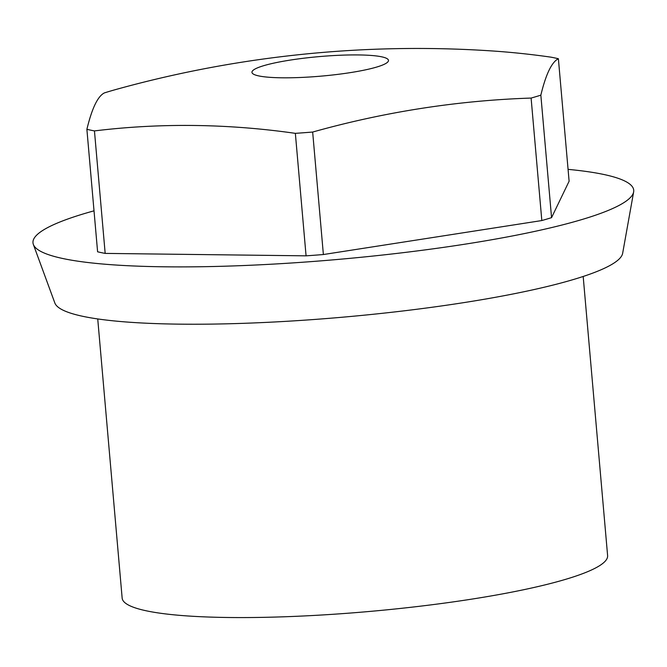 <?xml version="1.0" encoding="UTF-8"?>
<svg xmlns="http://www.w3.org/2000/svg" width="667" height="667" viewBox="0 0 667 667"><rect width="100%" height="100%" fill="white"/><g stroke="black" fill="none" stroke-linecap="round" stroke-linejoin="round"><path stroke-width="1" d="M376.722 67.05A68.526 9.813 175 0 1 281.899 77.797A68.526 9.813 175 0 1 251.951 72.336A68.526 9.813 175 0 1 263.715 65.683A68.526 9.813 175 0 1 358.538 54.936A68.526 9.813 175 0 1 388.486 60.397A68.526 9.813 175 0 1 376.722 67.05M568.067 169.36A301.526 43.163 175 0 1 633.65 191.913L622.653 253.302A285.201 40.829 175 0 1 468.384 301.901A285.201 40.829 175 0 1 179.131 324.145A285.201 40.829 175 0 1 54.844 302.985L33.35 244.439A301.526 43.163 175 0 1 94.022 210.83M633.65 191.913A301.526 43.163 175 0 1 470.552 243.297A301.526 43.163 175 0 1 164.749 266.808A301.526 43.163 175 0 1 33.35 244.439M583.183 276.471L607.612 555.619A243.655 34.876 175 0 1 479.915 597.824A243.655 34.876 175 0 1 228.631 617.5A243.655 34.876 175 0 1 122.153 598.091L97.732 318.943M558.387 58.738A1103.51 92.563 -94.3 0 0 540.845 95.164A258.879 37.06 175 0 1 536.101 96.615A258.879 37.06 175 0 1 531.107 98.066L541.821 220.552L323.378 254.536A258.879 37.06 175 0 1 306.07 255.836L105.169 253.402A258.879 37.06 175 0 1 97.599 251.792L86.885 129.315A1103.51 92.563 85.7 0 1 104.427 92.896A258.879 37.06 175 0 1 109.18 91.437A258.879 37.06 175 0 1 114.165 89.987A1103.51 988.702 102 0 1 121.961 87.836A1126.905 1126.905 0 0 1 490.245 50.825A1103.51 896.14 -106.6 0 1 550.825 57.137A258.879 37.06 175 0 1 558.387 58.738L569.109 181.224L551.559 217.642A258.879 37.06 175 0 1 541.821 220.552M105.169 253.402L94.456 130.915A1103.51 896.14 73.4 0 1 295.356 133.35A258.879 37.06 175 0 0 312.665 132.049L323.378 254.536M295.356 133.35L306.07 255.836M312.665 132.049A1103.51 988.702 -78 0 1 531.107 98.066M540.845 95.164L551.559 217.642M94.456 130.915A258.879 37.06 175 0 1 86.885 129.315"/></g></svg>

